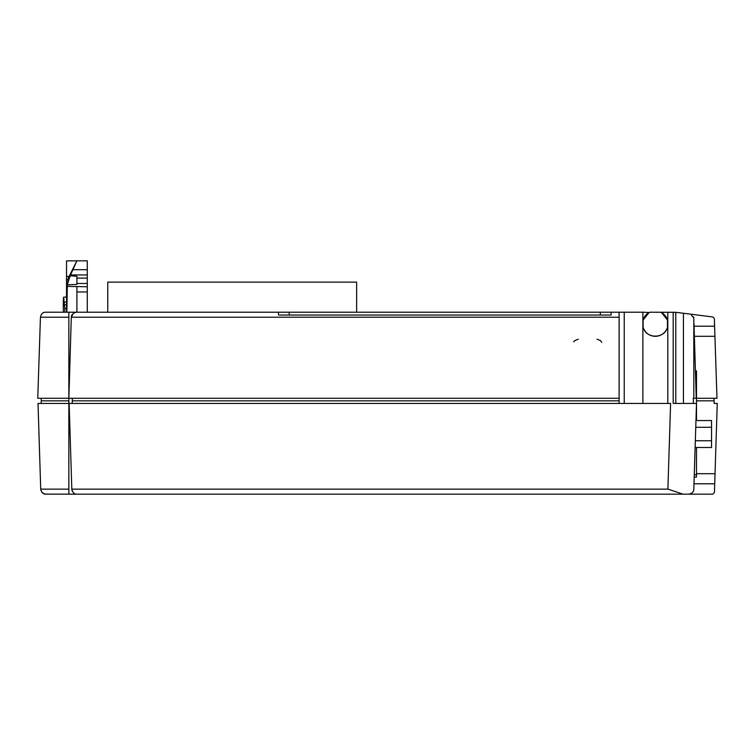 <?xml version="1.0" encoding="UTF-8"?>
<svg xmlns="http://www.w3.org/2000/svg" width="755" height="755" viewBox="0 0 755 755"><rect width="100%" height="100%" fill="white"/><g stroke="black" fill="none" stroke-linecap="round" stroke-linejoin="round"><path stroke-width="1.13" d="M66.534 297.055L64.09 297.14L66.534 297.055L66.534 285.248A15.553 15.553 -90 0 1 68.176 278.293L76.906 260.834L70.158 275.801L76.906 276.292L76.906 284.437L67.327 284.814L67.299 286.4L87.278 286.758L87.278 312.202L107.748 312.202L103.577 312.202L107.748 312.202L107.748 282.134L356.624 282.134L356.624 312.202M87.278 260.834L76.906 260.834L87.278 260.834L87.278 286.758M70.158 275.801L67.327 284.814M67.318 285.248L66.534 285.248L66.534 312.202M67.299 286.4L66.827 312.202M76.906 286.758L76.906 312.202M63.288 312.202L63.288 304.775A25.972 0.906 88 0 1 63.656 297.149L64.741 308.512L66.534 308.455M64.741 308.512L64.817 312.202M64.524 302.104L66.534 302.028M45.234 494.119L68.856 494.166L68.856 312.202L45.621 312.202C42.922 312.126 41.195 313.797 40.44 317.213L68.856 317.232M43.252 312.778L42.676 313.117M40.44 317.213L37.75 398.272L68.856 398.272L68.856 403.425L38.024 403.425L40.713 489.136L68.856 489.136M71.3 317.232L70.64 339.165L71.3 317.213L619.119 317.213L619.119 403.425M72.112 314.608A5.181 5.181 0 0 0 71.3 317.213L73.377 313.24A5.181 5.181 0 0 1 76.482 312.202L73.377 313.24M68.856 312.202L289.222 312.202L289.222 315.052M289.222 312.202L600.319 312.202L600.319 315.052M600.319 312.202L642.873 312.202L642.873 403.425M673.186 312.202L673.186 403.425L675.782 403.425L675.782 312.306L650.329 312.202A2.605 2.605 -90 0 0 649.055 312.532L642.873 312.202M661.465 312.513A2.605 2.605 -90 0 0 660.851 312.277M660.785 312.259A2.605 2.605 -90 0 0 660.238 312.202L661.503 312.532L667.467 320.016L665.948 316.713M667.401 319.809A12.703 12.703 -90 0 0 666.646 317.94M666.448 317.553A12.703 12.703 -90 0 0 665.372 315.892M665.127 315.581A12.703 12.703 -90 0 0 663.664 314.071M663.4 313.835A12.703 12.703 -90 0 0 661.635 312.608M667.467 320.016L667.467 327.198C664.693 339.099 645.874 339.099 643.1 327.198L643.1 320.016L643.1 327.198A12.703 12.703 -90 0 0 655.736 336.305M655.84 336.296A12.703 12.703 -90 0 0 658.058 336.003M658.266 335.956A12.703 12.703 -90 0 0 660.314 335.277M660.568 335.154A12.703 12.703 -90 0 0 662.39 334.135M662.673 333.946A12.703 12.703 -90 0 0 664.23 332.625M664.494 332.351A12.703 12.703 -90 0 0 665.75 330.803M665.985 330.445A12.703 12.703 -90 0 0 666.91 328.718M649.055 312.532A12.703 12.703 -90 0 0 643.1 320.016L649.055 312.532M673.186 403.425L696.506 403.425L693.817 489.136A5.181 5.181 0 0 1 693.76 489.769M675.782 312.306L683.426 313.259L683.426 403.425L693.392 403.425L693.307 398.272L693.817 398.272L693.817 317.817L691.552 315.326L691.533 314.278L683.426 313.259M691.533 314.278L711.823 316.855A2.539 2.539 0 0 1 714.362 319.308A2.539 2.539 0 0 0 714.362 319.308A2.539 2.539 0 0 1 714.362 319.393L714.928 336.305L694.373 336.305M666.769 329.029L666.269 329.973M665.542 331.096L664.881 331.926M663.947 332.898L663.145 333.587M107.748 312.202L278.435 312.202L278.435 315.052L611.106 315.052L611.106 312.202L619.053 312.202L619.119 317.213M137.844 312.202L143.025 312.202L137.844 312.202M540.429 494.166L535.673 494.166M68.856 494.166L77.01 494.166A5.181 5.181 0 0 0 77.001 494.166C74.311 494.242 72.584 492.562 71.819 489.136L667.901 489.136L683.086 494.166L711.88 494.166A2.595 2.595 0 0 0 714.475 491.647L717.25 403.425L714.136 403.425L714.041 398.272M714.928 336.305L716.986 398.272L696.506 398.272M43.667 493.657L41.685 492.005L40.713 489.136C41.468 492.562 43.195 494.232 45.895 494.166L43.667 493.657M41.223 398.272L41.223 400.829L68.856 400.829M41.223 400.829L41.138 403.425M71.819 489.136L69.13 403.425L71.819 489.136A5.181 5.181 0 0 0 72.367 491.297M72.244 403.425L72.338 398.272L68.865 398.272L70.64 339.165M69.13 403.425L670.6 403.425L667.901 489.136M675.782 403.425L683.426 403.425M693.817 317.817L693.817 317.798A2.595 2.595 0 0 0 693.637 316.949M714.598 326.207L694.072 326.207M714.721 483.795L693.987 483.795L714.721 483.795M688.635 494.166C692.042 493.572 693.769 491.892 693.817 489.136M77.01 494.166L683.086 494.166M516.241 494.166L513.91 494.166M714.041 400.829L696.506 400.829M68.865 398.272L619.119 398.272M72.338 400.829L619.119 400.829M693.817 398.272L696.242 398.272L693.987 323.3M66.534 285.248L66.534 260.871L76.906 260.871M695.336 440.75L711.55 440.75L711.55 447.488L695.128 447.488M695.761 427.283L711.55 427.283L711.55 440.75M695.968 420.544L711.55 420.544L711.55 427.283M696.506 420.544L696.506 370.913L695.421 370.913M694.27 474.716L696.506 474.716L696.506 447.488M696.506 477.047L694.194 477.047L696.506 477.047L696.506 474.716M38.392 415.297L39.77 459.191M38.345 413.797L38.477 417.94M70.583 274.943L87.278 274.943M76.906 278.104L87.278 278.104M87.278 283.474L76.906 283.474M87.278 269.686L73.15 269.686M68.176 278.293L68.931 278.293M76.906 291.949L87.278 291.949M66.534 304.822L64.619 304.888M624.234 403.425L624.234 312.202M667.798 312.202L667.798 403.425M69.111 276.424L66.534 276.424M715.042 473.696L696.506 473.696M695.478 372.989L696.506 372.989M573.715 341.911L574.602 340.713L578.292 339.165M601.782 342.449L600.65 340.713L596.96 339.165"/></g></svg>
